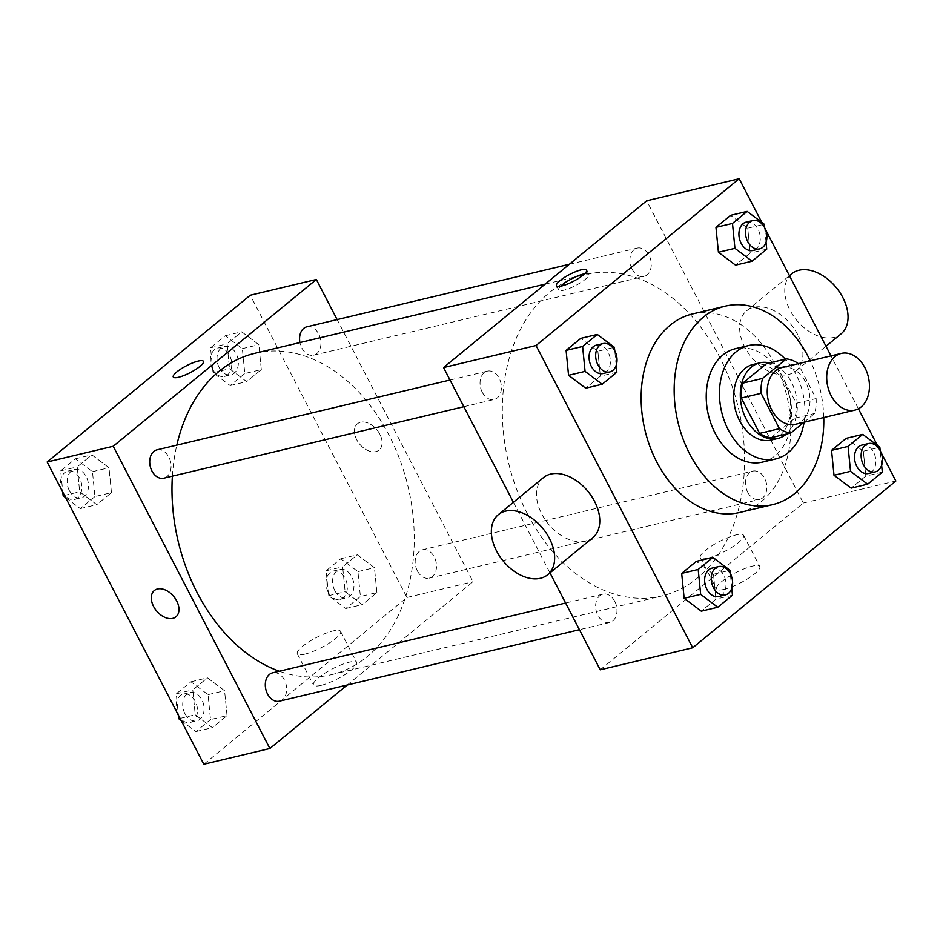 <?xml version="1.0" encoding="UTF-8"?>
<svg xmlns="http://www.w3.org/2000/svg" width="943" height="943" viewBox="0 0 943 943"><rect width="100%" height="100%" fill="white"/><g stroke="black" fill="none" stroke-linecap="round" stroke-linejoin="round"><path stroke-width="0.71" stroke-dasharray="4.71 3.54" d="M781.865 367.581A29.15 20.852 -103.4 0 1 808.905 391.109A29.15 20.852 -103.4 0 1 795.373 424.303M803.943 422.264L814.646 413.482A37.626 26.911 -103.4 0 0 816.119 398.559L798.061 363.727M766.529 363.633A37.626 26.911 -103.4 0 1 777.975 367.935L797.802 363.22M771.068 437.705L794.819 418.197A37.626 26.911 -103.4 0 0 796.305 403.286L777.975 367.935M786.474 434.028A38.875 27.795 76.6 0 0 795.845 394.221A38.875 27.795 76.6 0 0 769.523 362.914M753.186 364.434A38.875 27.795 -103.4 0 1 789.232 395.801A38.875 27.795 -103.4 0 1 771.197 440.051M794.819 418.197L814.646 413.482M796.305 403.286L816.119 398.559M804.084 422.228A58.301 41.704 76.6 0 0 785.319 359.153M762.498 462.105A58.301 41.704 76.6 0 0 789.55 395.718A58.301 41.704 76.6 0 0 735.469 348.674M823.769 417.537A102.033 72.976 76.6 0 0 810.249 360.815M692.303 314.007A102.033 72.976 -103.4 0 1 786.933 396.343A102.033 72.976 -103.4 0 1 739.595 512.509M766.73 249.176L750.204 253.113L735.552 265.148L750.204 253.113L747.752 228.206L730.625 215.334L747.752 228.206L764.266 224.269M882.318 472.172L865.792 476.109L851.14 488.144L865.792 476.109L863.34 451.202L846.213 438.33L863.34 451.202L879.854 447.265M880.951 452.251L877.414 445.438M858.413 408.779L830.995 355.876M765.362 229.255L761.826 222.442M616.863 372.214L600.337 376.151L585.686 388.186L600.337 376.151L597.874 351.244L580.758 338.372L597.874 351.244L614.4 347.307M732.452 595.21L715.926 599.147L701.274 611.182L715.926 599.147L713.474 574.24L696.347 561.368L713.474 574.24L729.988 570.303M527.526 514.041A165.19 118.146 -103.4 0 1 585.167 274.602A165.19 118.146 -103.4 0 1 738.381 407.906A165.19 118.146 -103.4 0 1 661.738 595.988A165.19 118.146 -103.4 0 1 527.526 514.041M600.219 669.801L803.353 503.032L646.686 200.788M513.405 502.301L549.969 572.861M747.716 492.222A14.581 10.42 -103.4 0 1 752.809 471.099A14.581 10.42 -103.4 0 1 766.317 482.863A14.581 10.42 -103.4 0 1 759.563 499.448A14.581 10.42 -103.4 0 1 747.716 492.222M632.128 269.226A14.581 10.42 -103.4 0 1 637.22 248.103A14.581 10.42 -103.4 0 1 650.729 259.867A14.581 10.42 -103.4 0 1 643.975 276.464A14.581 10.42 -103.4 0 1 632.128 269.226M482.262 392.264A14.581 10.42 -103.4 0 1 487.342 371.141A14.581 10.42 -103.4 0 1 500.863 382.905A14.581 10.42 -103.4 0 1 494.108 399.502A14.581 10.42 -103.4 0 1 482.262 392.264M614.777 601.363A14.581 10.42 76.6 0 0 602.931 594.137A14.581 10.42 76.6 0 0 596.176 610.722A14.581 10.42 76.6 0 0 609.697 622.486A14.581 10.42 76.6 0 0 614.777 601.363M803.353 503.032L895.85 481.001M723.976 589.387A24.377 5.611 -27.4 0 0 748.412 578.318A24.377 5.611 -27.4 0 0 759.763 566.543A24.377 5.611 -27.4 0 0 735.552 572.79A24.377 5.611 -27.4 0 0 716.491 588.974A24.377 5.611 -27.4 0 0 723.976 589.387M797.695 334.6A38.875 25.65 -129.4 0 0 746.608 310.848A38.875 25.65 -129.4 0 0 751.441 357.173A38.875 25.65 -129.4 0 0 795.927 370.941A38.875 25.65 -129.4 0 0 797.695 334.6M592.793 537.699A38.875 25.65 50.6 0 1 541.706 513.959A38.875 25.65 50.6 0 1 543.474 477.618M791.743 273.788A38.875 25.65 -129.4 0 0 796.576 320.113A38.875 25.65 -129.4 0 0 841.073 333.881M707.78 558.15A24.377 5.611 -27.4 0 0 732.216 547.081A24.377 5.611 -27.4 0 0 743.579 535.318A24.377 5.611 -27.4 0 0 719.356 541.553A24.377 5.611 -27.4 0 0 700.295 557.749A24.377 5.611 -27.4 0 0 707.78 558.15M584.613 273.788A17.009 3.913 152.6 0 1 588.833 274.283A17.009 3.913 152.6 0 1 580.912 282.487A17.009 3.913 152.6 0 1 563.867 290.208A17.009 3.913 152.6 0 1 558.645 289.937A17.009 3.913 152.6 0 1 560.672 286.2M172.38 476.144A165.19 118.146 -103.4 0 1 176.812 445.131M254.834 353.307A165.19 118.146 -103.4 0 1 408.048 486.612A165.19 118.146 -103.4 0 1 331.406 674.693A165.19 118.146 -103.4 0 1 279.317 671.239M279.364 701.191A14.581 10.42 76.6 0 0 284.444 680.068A14.581 10.42 76.6 0 0 272.598 672.842M306.876 326.808A14.581 10.42 -103.4 0 1 320.396 338.572A14.581 10.42 -103.4 0 1 313.642 355.169A14.581 10.42 -103.4 0 1 301.795 347.932A14.581 10.42 -103.4 0 1 299.933 342.557M157.009 449.846A14.581 10.42 -103.4 0 1 170.53 461.61A14.581 10.42 -103.4 0 1 163.764 478.207M417.384 570.928A14.581 10.42 -103.4 0 1 422.464 549.804A14.581 10.42 -103.4 0 1 435.984 561.568A14.581 10.42 -103.4 0 1 429.23 578.153A14.581 10.42 -103.4 0 1 417.384 570.928M347.213 685.031L473.021 581.737L337.134 319.594M376.905 592.593L374.442 567.686L357.314 554.814L342.663 566.849L345.126 591.756L362.242 604.628L376.905 592.593L374.442 567.686L357.314 554.814L342.663 566.849L345.126 591.756L362.242 604.628L376.905 592.593L360.391 596.53L357.927 571.623L340.8 558.751L326.137 570.786L328.6 595.693L345.727 608.565L360.391 596.53M111.451 492.635L108.987 467.728L91.86 454.856L77.208 466.891L79.66 491.798L96.787 504.67L111.451 492.635L108.987 467.728L91.86 454.856L77.208 466.891L79.66 491.798L96.787 504.67L111.451 492.635L94.925 496.572L92.473 471.665L75.346 458.793L60.682 470.828L62.792 492.187M203.818 764.254L406.952 597.485L250.284 295.23M261.317 369.597L258.853 344.69L241.726 331.818L227.074 343.853L229.526 368.76L246.653 381.632L261.317 369.597L258.853 344.69L241.726 331.818L227.074 343.853L229.526 368.76L246.653 381.632L261.317 369.597L244.803 373.534L242.339 348.627L225.212 335.755L210.548 347.79L213.012 372.697L230.139 385.569L244.803 373.534M227.039 715.631L224.575 690.724L207.448 677.852L192.796 689.887L195.248 714.794L212.375 727.666L227.039 715.631L224.575 690.724L207.448 677.852L192.796 689.887L195.248 714.794L212.375 727.666L227.039 715.631L210.513 719.568L208.061 694.661L190.934 681.789L176.27 693.824L178.38 715.183M406.952 597.485L473.021 581.737M320.962 685.396A24.377 5.611 -27.4 0 0 345.397 674.339A24.377 5.611 -27.4 0 0 356.76 662.564A24.377 5.611 -27.4 0 0 332.537 668.811A24.377 5.611 -27.4 0 0 313.477 684.995A24.377 5.611 -27.4 0 0 320.962 685.396M379.817 434.157A17.009 11.222 -129.4 0 0 357.468 423.772A17.009 11.222 -129.4 0 0 359.589 444.035A17.009 11.222 -129.4 0 0 379.051 450.059A17.009 11.222 -129.4 0 0 379.817 434.157A17.009 11.222 -129.4 0 0 357.468 423.772A17.009 11.222 -129.4 0 0 359.578 444.035A17.009 11.222 -129.4 0 0 379.051 450.059A17.009 11.222 -129.4 0 0 379.817 434.157M154.346 590.53L154.334 590.542A17.009 11.222 50.6 0 1 154.346 590.53A17.009 11.222 50.6 0 1 173.807 596.554A17.009 11.222 50.6 0 1 175.917 616.816A17.009 11.222 50.6 0 1 175.917 616.828L175.917 616.828M304.778 654.171A24.377 5.611 -27.4 0 0 329.213 643.102A24.377 5.611 -27.4 0 0 340.564 631.338A24.377 5.611 -27.4 0 0 316.353 637.574A24.377 5.611 -27.4 0 0 297.293 653.77A24.377 5.611 -27.4 0 0 304.778 654.171M203.452 361.358L203.452 361.346A17.009 3.913 152.6 0 1 203.452 361.358A17.009 3.913 152.6 0 1 195.531 369.562A17.009 3.913 152.6 0 1 178.486 377.283A17.009 3.913 152.6 0 1 173.264 377L173.264 377M181.174 720.558L195.861 731.603L210.513 719.568M184.934 713.639A14.581 10.42 -103.4 0 1 190.014 692.516A14.581 10.42 -103.4 0 1 203.535 704.28A14.581 10.42 -103.4 0 1 196.781 720.876A14.581 10.42 -103.4 0 1 184.934 713.639M208.061 694.661L224.575 690.724M190.934 681.789L207.448 677.852M176.27 693.824L192.796 689.887M180.066 718.413L195.248 714.794M195.861 731.603L212.375 727.666M177.638 713.745A14.581 10.42 -103.4 0 1 183.413 694.083A14.581 10.42 -103.4 0 1 196.934 705.847A14.581 10.42 -103.4 0 1 190.168 722.444A14.581 10.42 -103.4 0 1 178.404 715.36M334.8 590.601A14.581 10.42 -103.4 0 1 339.881 569.478A14.581 10.42 -103.4 0 1 353.401 581.242A14.581 10.42 -103.4 0 1 346.647 597.838A14.581 10.42 -103.4 0 1 334.8 590.601M357.927 571.623L374.442 567.686M340.8 558.751L357.314 554.814M326.137 570.786L342.663 566.849M328.6 595.693L345.126 591.756M345.727 608.565L362.242 604.628M328.188 592.18A14.581 10.42 -103.4 0 1 333.28 571.045A14.581 10.42 -103.4 0 1 346.8 582.809A14.581 10.42 -103.4 0 1 340.034 599.406A14.581 10.42 -103.4 0 1 328.188 592.18M65.586 497.562L80.273 508.607L94.925 496.572M69.346 490.643A14.581 10.42 -103.4 0 1 74.426 469.52A14.581 10.42 -103.4 0 1 87.947 481.284A14.581 10.42 -103.4 0 1 81.181 497.88A14.581 10.42 -103.4 0 1 69.346 490.643M92.473 471.665L108.987 467.728M75.346 458.793L91.86 454.856M60.682 470.828L77.208 466.891M64.478 495.417L79.66 491.798M80.273 508.607L96.787 504.67M62.049 490.749A14.581 10.42 -103.4 0 1 67.825 471.099A14.581 10.42 -103.4 0 1 81.346 482.851A14.581 10.42 -103.4 0 1 74.58 499.448A14.581 10.42 -103.4 0 1 62.816 492.376M219.212 367.605A14.581 10.42 -103.4 0 1 224.293 346.482A14.581 10.42 -103.4 0 1 237.813 358.246A14.581 10.42 -103.4 0 1 231.059 374.842A14.581 10.42 -103.4 0 1 219.212 367.605M242.339 348.627L258.853 344.69M225.212 335.755L241.726 331.818M210.548 347.79L227.074 343.853M213.012 372.697L229.526 368.76M230.139 385.569L246.653 381.632M212.599 369.184A14.581 10.42 -103.4 0 1 217.692 348.061A14.581 10.42 -103.4 0 1 231.212 359.825A14.581 10.42 -103.4 0 1 224.446 376.41A14.581 10.42 -103.4 0 1 212.599 369.184M731.768 588.338L730.318 573.662M711.941 568.158A14.581 10.42 -103.4 0 1 725.462 579.921A14.581 10.42 -103.4 0 1 718.707 596.518M715.926 599.147L713.474 574.24M881.634 465.3L880.184 450.624M861.819 445.12A14.581 10.42 -103.4 0 1 875.328 456.884A14.581 10.42 -103.4 0 1 868.574 473.48M865.792 476.109L863.34 451.202M616.18 365.354L614.73 350.678M596.353 345.162A14.581 10.42 -103.4 0 1 609.873 356.925A14.581 10.42 -103.4 0 1 603.119 373.522M600.337 376.151L597.874 351.244M766.046 242.316L764.596 227.64M746.219 222.124A14.581 10.42 -103.4 0 1 759.74 233.888A14.581 10.42 -103.4 0 1 752.985 250.484M750.204 253.113L747.752 228.206M795.927 370.941L825.997 346.246M746.608 310.848L789.432 275.698M700.295 557.749L716.491 588.974M743.579 535.318L759.763 566.543M588.833 274.283L586.64 270.052M558.645 289.937L556.453 285.705M331.406 674.693L661.738 595.988M545.172 284.126L585.167 274.602M602.931 594.137L565.611 603.025M609.697 622.486L579.438 629.7M313.642 355.169L643.975 276.464M569.36 264.264L637.22 248.103M463.85 406.704L494.108 399.502M450.023 380.029L487.342 371.141M429.23 578.153L759.563 499.448M422.464 549.804L752.809 471.099M297.293 653.77L313.477 684.995M340.564 631.338L356.76 662.564M190.168 722.444L196.781 720.876M183.413 694.083L190.014 692.516M340.034 599.406L346.647 597.838M333.28 571.045L339.881 569.478M74.58 499.448L81.181 497.88M67.825 471.099L74.426 469.52M224.446 376.41L231.059 374.842M217.692 348.061L224.293 346.482"/><path stroke-width="1.41" d="M831.148 395.671A29.15 20.852 -103.4 0 1 841.321 353.413A29.15 20.852 -103.4 0 1 868.362 376.941A29.15 20.852 -103.4 0 1 854.841 410.134A29.15 20.852 -103.4 0 1 831.148 395.671M854.841 410.134L795.373 424.303A29.15 20.852 -103.4 0 1 771.692 409.84A29.15 20.852 -103.4 0 1 781.865 367.581L841.321 353.413M741.304 398.052A37.626 26.911 -103.4 0 1 742.778 383.129L766.529 363.633L786.356 358.906L762.604 378.402A37.626 26.911 -103.4 0 0 761.119 393.325L741.304 398.052L759.622 433.391A37.626 26.911 -103.4 0 0 771.068 437.705L790.894 432.978L803.943 422.264M798.061 363.727L797.802 363.22A37.626 26.911 -103.4 0 0 786.356 358.906M761.119 393.325L779.437 428.664A37.626 26.911 -103.4 0 0 790.894 432.978M742.778 383.129L762.604 378.402M759.622 433.391L779.437 428.664M769.523 362.914A38.875 27.795 76.6 0 0 759.787 362.855A38.875 27.795 76.6 0 0 751.394 367.086A38.875 27.795 76.6 0 0 743.638 413.329A38.875 27.795 76.6 0 0 777.81 438.471A38.875 27.795 76.6 0 0 786.474 434.028M777.81 438.471L771.197 440.051A38.875 27.795 -103.4 0 1 739.618 420.767A38.875 27.795 -103.4 0 1 744.781 368.654A38.875 27.795 -103.4 0 1 753.186 364.434L759.787 362.855M785.319 359.153A58.301 41.704 76.6 0 0 748.683 345.527A58.301 41.704 76.6 0 0 736.082 351.869A58.301 41.704 76.6 0 0 724.46 421.238A58.301 41.704 76.6 0 0 775.712 458.958A58.301 41.704 76.6 0 0 804.084 422.228M748.683 345.527L735.469 348.674A58.301 41.704 76.6 0 0 722.868 355.016A58.301 41.704 76.6 0 0 711.246 424.385A58.301 41.704 76.6 0 0 762.498 462.105L775.712 458.958M810.249 360.815A102.033 72.976 76.6 0 0 725.332 306.133A102.033 72.976 76.6 0 0 703.289 317.237A102.033 72.976 76.6 0 0 682.932 438.636A102.033 72.976 76.6 0 0 772.623 504.646A102.033 72.976 76.6 0 0 823.769 417.537M772.623 504.646L739.595 512.509A102.033 72.976 -103.4 0 1 656.705 461.893A102.033 72.976 -103.4 0 1 670.249 325.099A102.033 72.976 -103.4 0 1 692.303 314.007L725.332 306.133M764.596 227.64L764.266 224.269L747.139 211.397L730.625 215.334L715.961 227.369L718.425 252.276L735.552 265.148L752.066 261.211L766.73 249.176L766.046 242.316M880.184 450.624L879.854 447.265L862.727 434.393L846.213 438.33L831.549 450.365L834.013 475.272L851.14 488.144L867.654 484.207L882.318 472.172L881.634 465.3M761.826 222.442L739.182 178.746L536.048 345.515L692.716 647.77L895.85 481.001L880.951 452.251M877.414 445.438L858.413 408.779M830.995 355.876L765.362 229.255M614.73 350.678L614.4 347.307L597.273 334.435L580.758 338.372L566.095 350.407L568.558 375.314L585.686 388.186L602.2 384.249L616.863 372.214L616.18 365.354M730.318 573.662L729.988 570.303L712.861 557.431L696.347 561.368L681.683 573.403L684.146 598.31L701.274 611.182L717.788 607.245L732.452 595.21L731.768 588.338M739.182 178.746L646.686 200.788L443.552 367.558L536.048 345.515M561.674 285.977A17.009 3.913 152.6 0 1 556.453 285.705A17.009 3.913 152.6 0 1 569.749 274.401A17.009 3.913 152.6 0 1 586.64 270.052A17.009 3.913 152.6 0 1 578.719 278.256A17.009 3.913 152.6 0 1 561.674 285.977M443.552 367.558L513.405 502.301M549.969 572.861L600.219 669.801L692.716 647.77M498.328 514.678L543.474 477.618A38.875 25.65 50.6 0 1 587.961 491.386A38.875 25.65 50.6 0 1 592.793 537.699L547.659 574.759A38.875 25.65 50.6 0 1 496.572 551.018A38.875 25.65 50.6 0 1 498.328 514.678A38.875 25.65 50.6 0 1 542.814 528.445A38.875 25.65 50.6 0 1 547.659 574.759M825.997 346.246L841.073 333.881A38.875 25.65 -129.4 0 0 842.83 297.54A38.875 25.65 -129.4 0 0 791.743 273.788L789.432 275.698M560.672 286.2A17.009 3.913 152.6 0 1 584.613 273.788M279.317 671.239A165.19 118.146 -103.4 0 1 197.193 592.746A165.19 118.146 -103.4 0 1 172.38 476.144M176.812 445.131A165.19 118.146 -103.4 0 1 254.834 353.307L545.172 284.126M565.611 603.025L272.598 672.842A14.581 10.42 76.6 0 0 265.843 689.427A14.581 10.42 76.6 0 0 279.364 701.191L579.438 629.7M299.933 342.557A14.581 10.42 -103.4 0 1 306.876 326.808L569.36 264.264M463.85 406.704L163.764 478.207A14.581 10.42 -103.4 0 1 151.929 470.97A14.581 10.42 -103.4 0 1 157.009 449.846L450.023 380.029M337.134 319.594L316.353 279.493L113.219 446.263L269.887 748.506L347.213 685.031M113.219 446.263L47.15 461.999L250.284 295.23L316.353 279.493M178.486 377.283A17.009 3.913 152.6 0 1 173.264 377A17.009 3.913 152.6 0 1 186.561 365.695A17.009 3.913 152.6 0 1 203.452 361.346A17.009 3.913 152.6 0 1 195.531 369.562A17.009 3.913 152.6 0 1 178.486 377.283M47.15 461.999L203.818 764.254L269.887 748.506M175.917 616.828A17.009 11.222 50.6 0 1 153.568 606.432A17.009 11.222 50.6 0 1 154.334 590.542A17.009 11.222 50.6 0 1 173.795 596.554A17.009 11.222 50.6 0 1 175.917 616.828A17.009 11.222 50.6 0 1 153.568 606.432A17.009 11.222 50.6 0 1 154.334 590.53M173.264 377A17.009 3.913 152.6 0 1 186.561 365.707A17.009 3.913 152.6 0 1 203.452 361.346M178.38 715.183L178.734 718.731L181.174 720.558M178.734 718.731L180.066 718.413M178.404 715.36A14.581 10.42 -103.4 0 1 178.321 715.218A14.581 10.42 -103.4 0 1 177.638 713.745M62.792 492.187L63.146 495.735L65.586 497.562M63.146 495.735L64.478 495.417M62.816 492.376A14.581 10.42 -103.4 0 1 62.733 492.222A14.581 10.42 -103.4 0 1 62.049 490.749M712.861 557.431L698.197 569.466L700.661 594.373L717.788 607.245M725.308 594.939L718.707 596.518A14.581 10.42 -103.4 0 1 706.861 589.292A14.581 10.42 -103.4 0 1 711.941 568.158L718.554 566.59A14.581 10.42 -103.4 0 1 732.074 578.354A14.581 10.42 -103.4 0 1 725.308 594.939A14.581 10.42 -103.4 0 1 713.462 587.713A14.581 10.42 -103.4 0 1 718.554 566.59M696.347 561.368L681.683 573.403L698.197 569.466M681.683 573.403L684.146 598.31L700.661 594.373M684.146 598.31L701.274 611.182M862.727 434.393L848.075 446.428L850.527 471.335L867.654 484.207M875.175 471.901L868.574 473.48A14.581 10.42 -103.4 0 1 856.727 466.255A14.581 10.42 -103.4 0 1 861.819 445.12L868.42 443.552A14.581 10.42 -103.4 0 1 881.941 455.316A14.581 10.42 -103.4 0 1 875.175 471.901A14.581 10.42 -103.4 0 1 863.34 464.675A14.581 10.42 -103.4 0 1 868.42 443.552M846.213 438.33L831.549 450.365L848.075 446.428M831.549 450.365L834.013 475.272L850.527 471.335M834.013 475.272L851.14 488.144M597.273 334.435L582.609 346.47L585.073 371.377L602.2 384.249M609.72 371.955L603.119 373.522A14.581 10.42 -103.4 0 1 591.273 366.297A14.581 10.42 -103.4 0 1 596.353 345.162L602.966 343.594A14.581 10.42 -103.4 0 1 616.486 355.358A14.581 10.42 -103.4 0 1 609.72 371.955A14.581 10.42 -103.4 0 1 597.874 364.717A14.581 10.42 -103.4 0 1 602.966 343.594M580.758 338.372L566.095 350.407L582.609 346.47M566.095 350.407L568.558 375.314L585.073 371.377M568.558 375.314L585.686 388.186M747.139 211.397L732.487 223.432L734.939 248.339L752.066 261.211M759.587 248.917L752.985 250.484A14.581 10.42 -103.4 0 1 741.139 243.259A14.581 10.42 -103.4 0 1 746.219 222.124L752.832 220.556A14.581 10.42 -103.4 0 1 766.353 232.32A14.581 10.42 -103.4 0 1 759.587 248.917A14.581 10.42 -103.4 0 1 747.752 241.679A14.581 10.42 -103.4 0 1 752.832 220.556M730.625 215.334L715.961 227.369L732.487 223.432M715.961 227.369L718.425 252.276L734.939 248.339M718.425 252.276L735.552 265.148"/></g></svg>
